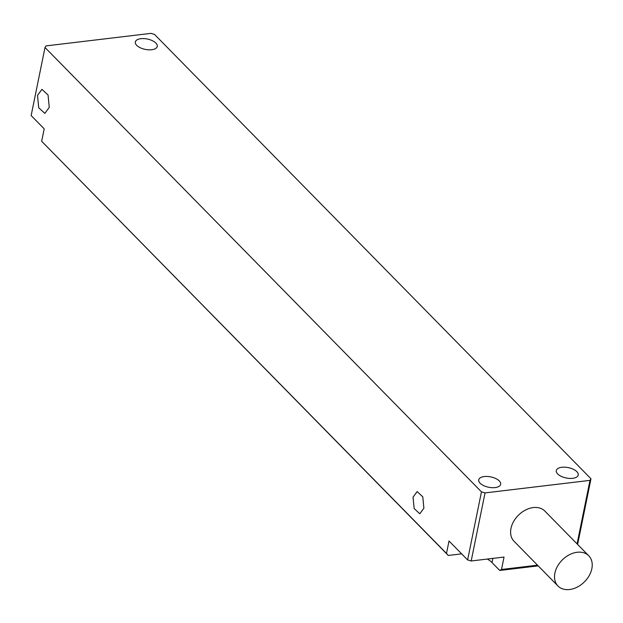 <?xml version="1.0" encoding="UTF-8"?>
<svg xmlns="http://www.w3.org/2000/svg" width="623" height="623" viewBox="0 0 623 623"><rect width="100%" height="100%" fill="white"/><g stroke="black" fill="none" stroke-linecap="round" stroke-linejoin="round"><path stroke-width="0.93" d="M588.758 555.778L544.852 511.078A21.571 15.575 135.5 0 0 525.586 509.988A21.571 15.575 135.5 0 0 510.985 528.405A21.571 15.575 135.5 0 0 514.076 541.309L557.982 586.009A21.571 15.575 135.5 0 0 577.248 587.107A21.571 15.575 135.5 0 0 591.85 568.69A21.571 15.575 135.5 0 0 588.758 555.778A21.571 15.575 135.5 0 0 569.484 554.688A21.571 15.575 135.5 0 0 554.891 573.098A21.571 15.575 135.5 0 0 557.982 586.009M471.183 560.98L485.037 492.902L481.462 491.859L467.616 559.937L471.183 560.98L504.038 557.055L501.515 569.477L499.755 570.458L492.006 562.569A22.373 10.568 11.5 0 0 487.342 559.049M537.517 565.178L501.515 569.477M577.622 544.44L590.978 478.783L589.989 480.372L577.069 543.879M589.989 480.372L485.037 492.902M461.643 553.863L448.303 555.451L446.489 553.426L449.019 541.005L467.616 559.937M499.755 570.458L538.202 565.871M481.462 491.859L45.004 47.488L45.993 45.9L150.945 33.369L154.52 34.413L590.978 478.783M151.716 49.731A11.183 5.288 -168.5 0 1 140.3 47.776A11.183 5.288 -168.5 0 1 135.331 41.982A11.183 5.288 -168.5 0 1 140.868 38.688A11.183 5.288 -168.5 0 1 152.292 40.643A11.183 5.288 -168.5 0 1 157.253 46.437A11.183 5.288 -168.5 0 1 151.716 49.731M495.106 487.583A11.183 5.288 -168.5 0 1 483.689 485.629A11.183 5.288 -168.5 0 1 478.729 479.835A11.183 5.288 -168.5 0 1 484.266 476.54A11.183 5.288 -168.5 0 1 495.682 478.503A11.183 5.288 -168.5 0 1 500.651 484.297A11.183 5.288 -168.5 0 1 495.106 487.583M572.685 478.324A11.183 5.288 -168.5 0 1 561.268 476.369A11.183 5.288 -168.5 0 1 556.3 470.575A11.183 5.288 -168.5 0 1 561.837 467.281A11.183 5.288 -168.5 0 1 573.253 469.236A11.183 5.288 -168.5 0 1 578.222 475.03A11.183 5.288 -168.5 0 1 572.685 478.324M446.489 553.426L41.663 141.265L44.194 128.844L31.15 115.567L45.004 47.488M423.889 508.204L419.793 513.788L414.163 508.555L413.041 497.162L417.145 491.578L422.776 496.811L423.889 508.204M49.264 107.358L44.825 113.409L38.719 107.74L37.512 95.389L41.951 89.338L48.057 95.015L49.264 107.358M41.663 141.265L448.303 555.451M492.006 562.569L492.855 558.395"/></g></svg>
